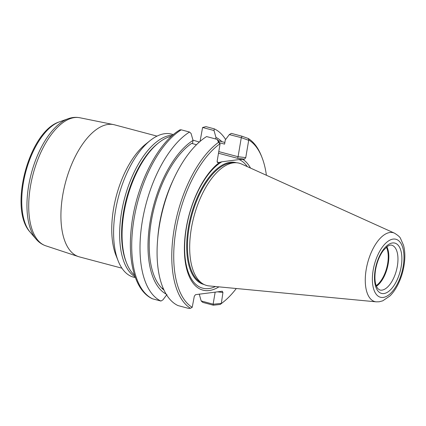 <?xml version="1.0" encoding="UTF-8"?>
<svg xmlns="http://www.w3.org/2000/svg" width="426" height="426" viewBox="0 0 426 426"><rect width="100%" height="100%" fill="white"/><g stroke="black" fill="none" stroke-linecap="round" stroke-linejoin="round"><path stroke-width="0.64" d="M241.27 137.768L238.065 156.725L245.754 157.641L248.683 140.319L241.435 137.699L229.31 134.589L225.306 139.914L224.593 144.121L219.465 142.758M245.754 157.641L244.513 159.159L237.617 158.334L238.065 156.725L218.772 151.597M250.515 168.078A68.735 32.69 -75.1 0 0 242.889 159.367L244.513 159.159M218.948 286.858A68.735 32.69 -75.1 0 1 184.389 248.283A68.735 32.69 -75.1 0 1 219.523 162.381L217.409 162.45M217.132 161.949L217.899 162.588L217.127 161.332L220.056 144.009L218.565 142.305L217.159 139.377L218.394 140.671L220.056 144.009M157.615 239.769A90.392 42.994 -75.1 0 1 173.893 178.51L172.711 181.045A82.527 39.251 -75.1 0 0 157.844 236.978L157.615 239.769A90.392 42.994 -75.1 0 0 177.999 305.58L188.569 308.392L190.491 308.291L192.206 307.311A88.965 42.312 -75.1 0 1 176.071 229.444A88.965 42.312 -75.1 0 1 219.853 143.86M192.206 307.311L194.32 296.171L195.561 294.659L222.345 291.224M222.175 291.224L222.947 292.481L221.302 303.557L220.173 304.468L213.314 305.202L202.744 302.391A556.452 215.039 28 0 1 201.173 300.942L213.272 304.223L221.099 303.408M229.31 134.589A556.452 364.102 167 0 1 231.329 133.375L241.899 136.187L248.246 138.482L248.949 140.106A88.965 42.312 -75.1 0 1 261.91 157.253A88.965 42.312 -75.1 0 1 266.399 175.262M236.302 288.514A88.965 42.312 -75.1 0 1 223.469 301.917A88.965 42.312 -75.1 0 1 221.302 303.557M248.949 140.106L248.683 140.319M134.616 275.34A74.023 35.204 -75.1 0 1 126.65 263.177A74.023 35.204 -75.1 0 1 158.632 142.816A74.023 35.204 -75.1 0 1 171.587 136.214M126.65 263.177L126.101 261.793A72.596 34.527 -75.1 0 1 157.471 143.748L158.632 142.816M202.595 127.486L205.976 126.639L214.267 128.844A556.452 364.102 167 0 1 214.017 130.526L202.595 127.486L200.124 141.043L199.666 141.821L198.947 141.943L192.962 140.143M376.206 301.837L209.091 285.921A63.272 30.097 -75.1 0 1 193.915 216.621A63.272 30.097 -75.1 0 1 241.494 163.999L394.46 233.144C398.092 235.408 400.12 237.191 400.536 238.491L403.528 245.291C404.695 249.652 405.089 254.535 404.7 259.935C404.029 268.534 401.809 276.682 398.044 284.382C395.733 289.025 393.038 292.88 389.955 295.942L382.745 300.836L379.135 301.784L376.206 301.837A35.646 16.955 -75.1 0 1 367.654 262.794A35.646 16.955 -75.1 0 1 394.46 233.144M163.046 287.928L162.599 288.205L163.733 289.499M152.646 298.844L160.937 301.049A90.392 42.994 -75.1 0 1 142.385 220.774A90.392 42.994 -75.1 0 1 189.522 132.033L181.236 129.829L179.937 129.855C156.704 143.445 135.228 187.653 131.245 228.565C127.576 262.262 135.33 290.979 152.295 298.717L152.646 298.844A90.392 42.994 -75.1 0 1 134.094 218.57A90.392 42.994 -75.1 0 1 181.236 129.829M215.694 138.988L215.961 137.428A82.527 39.251 -75.1 0 1 221.871 141.656M218.431 140.74L224.875 142.454M199.235 294.036L201.173 300.942M248.246 138.482A90.392 42.994 -75.1 0 1 261.362 155.868L261.91 157.253M223.469 301.917L222.303 302.843A90.392 42.994 -75.1 0 1 220.173 304.468M242.889 159.367L239.098 159.569A66.903 31.822 -75.1 0 1 247.304 166.63M215.444 286.528A66.903 31.822 -75.1 0 1 184.772 242.309A66.903 31.822 -75.1 0 1 221.861 161.789L219.523 162.381M239.098 159.569L221.861 161.789M190.491 308.291A90.392 42.994 -75.1 0 1 174.154 229.215A90.392 42.994 -75.1 0 1 218.565 142.305M173.893 178.51A90.392 42.994 -75.1 0 1 206.589 136.565L217.159 139.377M196.498 144.696L191.609 143.397A80.232 38.159 -75.1 0 0 151.858 218.165A80.232 38.159 -75.1 0 0 163.989 290.058M166.124 294.084A82.527 39.251 -75.1 0 1 150.341 220.349A82.527 39.251 -75.1 0 1 193.031 140.383L192.483 143.631M160.937 301.049A556.452 364.102 -13 0 0 162.956 299.835L166.96 294.51M189.522 132.033A556.452 215.039 -152 0 1 191.088 133.482L193.031 140.383M214.267 128.844A90.392 42.994 -75.1 0 1 225.62 139.488M213.314 305.202L213.272 304.223M241.435 137.699L241.899 136.187M215.961 137.428L214.017 130.526M215.162 292.13L213.133 304.121M376.424 286.251A23.174 11.023 104.9 0 0 387.282 268.007A23.174 11.023 104.9 0 0 386.909 246.787M376.179 285.622A22.599 10.746 104.9 0 0 386.733 267.863A22.599 10.746 104.9 0 0 386.393 247.208M173.435 134.589L171.577 134.099A74.023 35.204 104.9 0 0 150.16 140.569L145.506 144.286A68.325 32.498 104.9 0 0 115.984 255.387L118.178 260.925A74.023 35.204 104.9 0 0 133.556 277.172L135.415 277.667M157.029 136.123L114.45 124.807A68.325 32.498 104.9 0 0 113.55 124.594A68.325 32.498 104.9 0 0 65.492 182.493A68.325 32.498 104.9 0 0 78.469 256.612A68.325 32.498 104.9 0 0 79.353 256.878L121.932 268.194M150.16 140.569A74.023 35.204 104.9 0 0 115.542 210.407A74.023 35.204 104.9 0 0 118.178 260.925M201.461 282.875A62.42 29.687 -75.1 0 1 191.641 216.019A62.42 29.687 -75.1 0 1 233.352 162.854M204.043 284.483A62.989 29.958 -75.1 0 1 190.896 215.822A62.989 29.958 -75.1 0 1 236.393 162.743M383.251 297.423A30.012 14.276 -75.1 0 1 377.649 255.339A30.012 14.276 -75.1 0 1 403.651 251.984A30.012 14.276 -75.1 0 1 383.251 297.423M222.947 292.481L217.5 291.831M375.168 269.924A26.023 12.375 104.9 0 0 390.988 289.313A26.023 12.375 104.9 0 0 398.395 245.504A26.023 12.375 104.9 0 0 375.168 269.924M379.811 290.005A23.174 11.023 104.9 0 0 396.414 270.435A23.174 11.023 104.9 0 0 391.718 245.206C390.743 244.833 389.321 245.232 387.442 246.398L383.443 250.36C379.603 255.504 376.978 261.974 375.556 269.759C374.438 277.161 374.816 282.853 376.696 286.847L377.873 288.69L379.811 290.005M237.617 158.334L218.495 153.248M68.038 118.763L59.363 121.879A60.007 28.542 104.9 0 0 25.752 171.934A60.007 28.542 104.9 0 0 30.081 232.069L36.066 239.082A65.519 31.162 -75.1 0 1 31.338 173.419A65.519 31.162 -75.1 0 1 68.038 118.763C71.967 117.336 75.876 116.996 79.774 117.741A66.275 31.524 104.9 0 0 33.153 173.904A66.275 31.524 104.9 0 0 45.742 245.797L78.469 256.612M135.133 276.868A74.023 35.204 -75.1 0 1 121.591 212.015A74.023 35.204 -75.1 0 1 172.796 135.138M158.046 143.29A72.596 34.527 104.9 0 0 123.513 212.244A72.596 34.527 104.9 0 0 126.378 262.475M79.774 117.741L113.55 124.594M36.066 239.082C38.766 242.272 41.993 244.513 45.742 245.797M59.363 121.879C28.899 131.293 8.307 208.777 30.081 232.069"/></g></svg>
